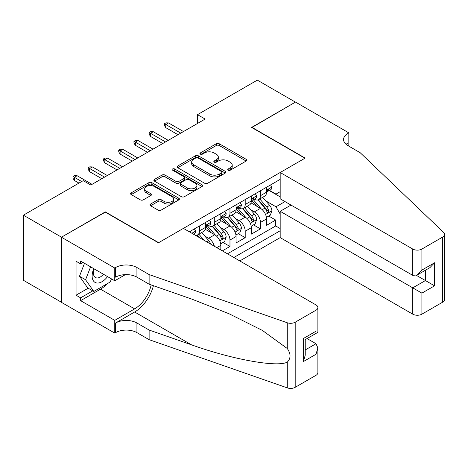 <?xml version="1.0" encoding="UTF-8"?>
<svg xmlns="http://www.w3.org/2000/svg" width="468" height="468" viewBox="0 0 468 468"><rect width="100%" height="100%" fill="white"/><g stroke="black" fill="none" stroke-linecap="round" stroke-linejoin="round"><path stroke-width="0.7" d="M228.179 170.2A1.48 0.854 0 0 0 230.274 170.2L246.168 161.027A2.118 1.223 0 0 0 246.788 160.161A2.118 1.223 0 0 0 246.168 159.301L219.246 143.752A2.118 1.223 0 0 0 216.251 143.752L200.357 152.931A1.48 0.854 0 0 0 199.924 153.533A1.48 0.854 0 0 0 200.357 154.142A1.48 0.854 0 0 0 202.451 154.142L204.51 152.954A6.768 3.908 0 0 1 214.081 152.954L216.327 154.247A6.768 3.908 0 0 1 218.31 157.008A6.768 3.908 0 0 1 216.327 159.775L214.268 160.963A1.48 0.854 0 0 0 213.835 161.565A1.48 0.854 0 0 0 214.268 162.168A1.48 0.854 0 0 0 216.362 162.168L218.421 160.98A6.768 3.908 0 0 1 227.992 160.98L230.238 162.279A6.768 3.908 0 0 1 232.222 165.04A6.768 3.908 0 0 1 230.238 167.807L228.179 168.995A1.48 0.854 0 0 0 227.746 169.597A1.48 0.854 0 0 0 228.179 170.2L228.179 168.995M150.585 204.036A2.118 1.223 0 0 0 149.965 204.896A2.118 1.223 0 0 0 150.585 205.762L158.137 210.12A2.118 1.223 0 0 0 161.132 210.12L178.782 199.93A2.118 1.223 0 0 0 179.402 199.07A2.118 1.223 0 0 0 178.782 198.204L151.854 182.66A2.118 1.223 0 0 0 148.865 182.66L131.215 192.851A2.118 1.223 0 0 0 130.595 193.711A2.118 1.223 0 0 0 131.215 194.577L140.341 199.848A2.118 1.223 0 0 0 143.331 199.848L150.883 195.484A2.118 1.223 0 0 0 151.503 194.618A2.118 1.223 0 0 0 150.883 193.758L146.361 191.143A5.657 3.264 0 0 1 144.7 188.832A5.657 3.264 0 0 1 148.198 185.814A5.657 3.264 0 0 1 154.364 186.521L172.089 196.759A5.657 3.264 0 0 1 173.745 199.07A5.657 3.264 0 0 1 170.253 202.088A5.657 3.264 0 0 1 164.087 201.38L161.132 199.672A2.118 1.223 0 0 0 158.137 199.672L150.585 204.036L150.585 205.762M105.312 212.144L61.495 237.177L23.4 215.181L23.4 280.285L61.419 302.24M105.312 211.881L158.646 242.676L304.943 158.213L251.608 127.419L295.419 102.123L257.324 80.127L197.508 114.66L197.508 123.458M23.4 215.181L83.216 180.648L90.833 185.047L205.124 119.059L197.508 114.66M204.662 183.263A2.118 1.223 0 0 0 207.652 183.263L225.301 173.072A2.118 1.223 0 0 0 225.921 172.212A2.118 1.223 0 0 0 225.301 171.346L198.379 155.803A2.118 1.223 0 0 0 195.384 155.803L177.735 165.994A2.118 1.223 0 0 0 177.115 166.854A2.118 1.223 0 0 0 177.735 167.719L204.662 183.263M173.166 170.522A1.48 0.854 0 0 1 174.669 170.732L174.669 168.971L202.041 184.778A2.118 1.223 0 0 1 202.662 185.638A2.118 1.223 0 0 1 202.041 186.504L184.392 196.695A2.118 1.223 0 0 1 181.397 196.695L154.475 181.145L154.475 179.419A2.118 1.223 0 0 0 153.855 180.285A2.118 1.223 0 0 0 154.475 181.145M154.475 179.419L162.027 175.061A2.118 1.223 0 0 1 165.023 175.061L175.939 181.362A2.118 1.223 0 0 0 178.934 181.362L183.942 178.472A2.118 1.223 0 0 0 184.562 177.606A2.118 1.223 0 0 0 183.942 176.746L172.575 170.182A1.48 0.854 0 0 1 172.142 169.574A1.48 0.854 0 0 1 173.055 168.784A1.48 0.854 0 0 1 174.669 168.971M222.347 250.86L229.969 246.46L223.031 242.453M220.048 227.267L223.874 229.478A8.623 4.978 60 0 1 229.969 240.037L236.065 236.516L236.065 242.939L245.209 237.662L238.27 233.655M235.287 218.468L239.113 220.68A8.623 4.978 60 0 1 245.209 231.239L251.304 227.717L251.304 234.14L260.448 228.864L260.448 222.44A8.623 4.978 -120 0 0 254.352 211.881L250.526 209.67M253.51 224.856L260.448 228.864M220.826 249.976L220.826 245.314A8.623 4.978 -120 0 0 214.73 234.755L205.306 229.314M214.367 246.25A8.623 4.978 60 0 0 208.634 238.276L204.809 236.065M236.065 236.516A8.623 4.978 -120 0 0 229.969 225.956L220.545 220.516M251.304 227.717A8.623 4.978 -120 0 0 245.209 217.158L235.784 211.717M239.797 260.933L280.18 237.615L412.758 314.163L412.758 287.855L425.412 280.548L425.412 270.247M233.854 257.499L280.18 230.753M280.18 179.373L189.353 231.806M208.552 225.558L208.634 225.605A8.623 4.978 60 0 0 212.94 226.032L219.036 222.511A8.623 4.978 -120 0 0 220.826 218.568L220.826 213.642M223.792 216.76L223.874 216.807A8.623 4.978 60 0 0 228.179 217.234L234.275 213.718A8.623 4.978 -120 0 0 236.065 209.769L236.065 204.844M239.031 207.962L239.113 208.008A8.623 4.978 60 0 0 243.418 208.435L249.514 204.92A8.623 4.978 -120 0 0 251.304 200.971L251.304 196.045M227.454 253.802L275.687 225.956L275.687 220.065L266.544 225.342L266.544 218.919A8.623 4.978 -120 0 0 260.448 208.359L251.023 202.919M254.27 199.163L254.352 199.21A8.623 4.978 -120 0 0 258.658 199.637A8.623 4.978 -120 0 0 260.448 195.694L260.448 190.763M258.658 199.637L264.753 196.121A8.623 4.978 -120 0 0 266.544 192.172L266.544 187.247M190.347 232.38L190.347 231.239M199.491 225.956L199.491 230.882A8.623 4.978 60 0 1 197.701 234.831A8.623 4.978 60 0 1 195.051 235.094M197.701 234.831L203.796 231.309A8.623 4.978 -120 0 0 205.587 227.366L205.587 222.44M214.73 217.158L214.73 222.084A8.623 4.978 60 0 1 212.94 226.032M229.969 208.359L229.969 213.291A8.623 4.978 60 0 1 228.179 217.234M245.209 199.561L245.209 204.493A8.623 4.978 60 0 1 243.418 208.435M245.209 231.239L245.209 237.662M229.969 240.037L229.969 246.46M280.18 214.034L275.991 206.78L265.765 200.871M275.991 206.78L284.983 201.585M269.205 190.54L280.18 196.882M269.51 190.365L275.991 194.109L280.18 191.687M268.749 216.058L275.687 220.065M275.687 225.956L280.18 228.554M228.776 170.41L230.238 169.562A6.768 3.908 0 0 0 232.222 166.801L232.222 165.04M218.31 157.008L218.31 158.769A6.768 3.908 0 0 1 216.327 161.536L214.865 162.378M246.139 161.045L219.246 145.513A2.118 1.223 0 0 0 216.251 145.513L200.953 154.346M225.272 173.09L198.379 157.558A2.118 1.223 0 0 0 195.384 157.558L177.764 167.737M221.563 172.815A1.48 0.854 0 0 0 221.996 172.212A1.48 0.854 0 0 0 221.563 171.604L197.929 157.962A1.48 0.854 0 0 0 195.835 157.962L193.664 159.214A6.768 3.908 0 0 0 191.681 161.975A6.768 3.908 0 0 0 193.664 164.742L209.822 174.067A6.768 3.908 0 0 0 219.393 174.067L221.563 172.815L221.563 174.576A1.48 0.854 0 0 0 221.996 173.967L221.996 172.212M191.681 161.975L191.681 163.736A6.768 3.908 0 0 0 193.664 166.497L193.664 164.742M221.563 174.576L219.393 175.828A6.768 3.908 0 0 1 209.822 175.828L193.664 166.497M154.504 181.163L162.027 176.822L162.027 175.061M184.562 177.606L184.562 179.367A2.118 1.223 0 0 1 183.942 180.233L178.934 183.123A2.118 1.223 0 0 1 175.939 183.123L165.023 176.822A2.118 1.223 0 0 0 162.027 176.822M174.669 170.732L202.012 186.521M187.27 187.908A5.657 3.264 0 0 0 193.436 188.616A5.657 3.264 0 0 0 196.929 185.597A5.657 3.264 0 0 0 195.273 183.286L189.025 179.683A2.118 1.223 0 0 0 186.036 179.683L181.022 182.573A2.118 1.223 0 0 0 180.408 183.438A2.118 1.223 0 0 0 181.022 184.298L187.27 187.908L187.27 189.663A5.657 3.264 0 0 0 193.436 190.377A5.657 3.264 0 0 0 196.929 187.358L196.929 185.597M180.408 183.438L180.408 185.199A2.118 1.223 0 0 0 181.022 186.059L181.022 184.298M187.27 189.663L181.022 186.059M173.745 199.07L173.745 200.831A5.657 3.264 0 0 1 170.253 203.843A5.657 3.264 0 0 1 164.087 203.135L161.132 201.433A2.118 1.223 0 0 0 158.137 201.433L150.614 205.78M144.7 188.832L144.7 190.593A5.657 3.264 0 0 0 146.361 192.904L146.361 191.143M150.854 195.501L146.361 192.904M178.753 199.947L151.854 184.421A2.118 1.223 0 0 0 148.865 184.421L131.245 194.594M266.415 217.409L270.352 215.134L271.873 210.735A5.71 3.299 -120 0 0 269.65 205.376L262.688 197.315M261.29 208.921L253.334 199.707M256.762 206.236L252.147 200.889A13.683 7.903 -120 0 0 251.72 200.409M257.886 199.947L264.929 208.102A5.71 3.299 60 0 1 266.965 212.033L267.38 212.712L268.152 212.607L268.79 210.98A5.71 3.299 -120 0 0 266.754 207.043L259.793 198.982M258.295 199.813L265.865 208.576A2.907 1.679 60 0 1 266.596 209.717L268.79 210.98M270.58 184.913L271.873 187.159A5.71 3.299 60 0 1 270.691 189.686L267.795 191.353A5.71 3.299 -120 0 0 268.79 190.037L268.673 189.534M266.731 191.623L266.754 191.623A5.71 3.299 -120 0 0 267.795 191.353M268.053 189.616L268.79 190.037C268.433 189.177 267.825 189.534 266.965 191.096A5.71 3.299 60 0 1 266.544 191.909M180.742 133.134L165.812 124.511L165.812 127.682L164.438 125.482L164.438 123.722L165.812 124.511L168.556 122.932L183.485 131.555M165.812 127.682L178.004 134.72M164.438 123.722L165.964 122.844L168.556 122.932M93.793 268.667A14.011 8.091 120 0 0 97.081 283.023A14.011 8.091 120 0 0 107.529 276.6M94.267 268.936A9.588 5.54 120 0 0 95.437 277.524A9.588 5.54 120 0 0 96.841 277.957A9.588 5.54 120 0 0 103.451 274.242M111.46 278.869L110.261 281.958L93.811 291.459L87.715 287.943L79.484 276.237L84.503 263.303M93.811 291.459L85.58 279.759L90.599 266.824M79.484 276.237L85.58 279.759M291.002 205.06L280.18 211.308L421.902 293.132L421.902 314.163L442.705 302.152L442.705 237.042A6.464 3.732 0 0 0 444.6 234.404A6.464 3.732 0 0 0 443.67 232.473L360.185 152.714L347.993 145.671A15.087 8.711 180 0 1 343.576 139.517A15.087 8.711 180 0 1 347.993 133.357L348.835 132.871L295.495 102.077L251.837 127.548M280.18 211.308L280.18 237.615M251.837 127.284L305.171 158.079L280.18 172.511L412.758 249.052A6.464 3.732 0 0 0 421.902 249.052L442.705 237.042M348.835 132.871L348.835 145.63L348.373 145.893M280.18 172.511L280.18 198.812L412.758 275.359L412.758 249.052M444.6 234.404L444.6 299.514A6.464 3.732 180 0 1 442.705 302.152M421.902 314.163A6.464 3.732 180 0 1 412.758 314.163M346.092 144.331A15.087 8.711 180 0 1 347.993 142.992L347.993 133.357M416.421 275.359L434.556 285.831L421.902 293.132M421.902 249.052L421.902 270.083L417.333 274.909L412.758 275.359M421.902 270.083L434.556 262.776L429.981 267.602L417.333 274.909M183.409 228.378L315.994 304.92A6.464 3.732 -0 0 1 317.883 307.564A6.464 3.732 -0 0 1 315.994 310.202L295.191 322.212L295.191 387.317A6.464 3.732 180 0 1 287.276 387.873L149.122 339.674L136.931 332.637A15.087 8.711 -0 0 0 115.596 332.637L114.759 333.122L61.419 302.328L61.419 237.217L105.084 212.01L158.418 242.804L183.409 228.378M149.122 339.674L149.122 330.039L191.482 344.822C231.976 359.412 277.208 367.585 287.276 362.127C290.944 358.371 290.944 353.831 287.276 348.514L262.419 330.443L228.981 313.724L191.482 298.982L149.122 284.205L136.931 277.161A15.087 8.711 -0 0 0 115.596 277.161L115.596 267.526L114.759 268.012L61.419 237.217M149.122 284.205L149.122 274.57L136.931 267.526A15.087 8.711 -0 0 0 115.596 267.526M191.482 344.822L134.644 312.004L115.596 323.002A15.087 8.711 -0 0 1 136.931 323.002L149.122 330.039M315.994 375.307L315.994 354.282L317.883 347.911L317.883 372.668A6.464 3.732 180 0 1 315.994 375.307L295.191 387.317M287.276 348.514L287.276 322.768L149.122 274.57M107.231 283.713A24.248 13.999 -60 0 1 100.509 289.171L80.625 300.655L80.625 297.841L92.74 290.844M83.064 262.472L80.625 263.876L76.05 261.238L76.05 295.203L80.625 297.841M80.625 263.876L80.625 261.062L114.759 280.771L114.759 268.012M114.759 333.122L114.759 320.364L134.644 308.88A24.248 13.999 120 0 0 151.152 284.907M80.625 300.655L114.759 320.364M307.066 338.569L315.994 343.723L317.883 347.911M134.644 312.004A28.068 16.204 120 0 0 153.416 285.702M125.401 274.628L114.759 280.771M287.276 322.768A6.464 3.732 -0 0 0 295.191 322.212M76.05 295.203L88.171 288.206M315.994 354.282L303.346 361.583L305.235 355.212L305.235 339.628L317.883 332.321L317.883 307.564M303.346 361.583L303.346 338.534C305.809 339.955 305.809 339.955 303.346 338.534L315.994 331.227C318.456 332.654 318.456 332.654 315.994 331.227L315.994 310.202M251.176 226.208L255.113 223.932L256.634 219.533A5.71 3.299 -120 0 0 254.411 214.174L247.449 206.113M246.051 217.719L238.095 208.506M241.523 215.034L236.907 209.687A13.683 7.903 -120 0 0 236.48 209.208M242.646 208.746L249.69 216.9A5.71 3.299 60 0 1 251.725 220.832L252.141 221.51L252.913 221.405L253.551 219.779A5.71 3.299 -120 0 0 251.515 215.842L244.553 207.78M243.056 208.611L250.626 217.374A2.907 1.679 60 0 1 251.357 218.515L253.551 219.779M235.936 235.006L239.873 232.731L241.394 228.331A5.71 3.299 -120 0 0 239.171 222.973L232.21 214.911M230.812 226.518L222.856 217.304M226.284 223.833L221.668 218.486A13.683 7.903 -120 0 0 221.241 218.006M227.407 217.544L234.45 225.699A5.71 3.299 60 0 1 236.486 229.63L236.902 230.309L237.674 230.203L238.311 228.577A5.71 3.299 -120 0 0 236.276 224.64L229.314 216.579M227.817 217.409L235.386 226.173A2.907 1.679 60 0 1 236.118 227.313L238.311 228.577M220.697 243.805L224.634 241.529L226.155 237.13A5.71 3.299 -120 0 0 223.932 231.771L216.971 223.71M215.572 235.316L207.616 226.102M211.045 232.631L206.429 227.284A13.683 7.903 -120 0 0 206.002 226.804M212.168 226.342L219.211 234.497A5.71 3.299 60 0 1 221.247 238.428L221.662 239.107L222.435 239.002L223.072 237.375A5.71 3.299 -120 0 0 221.036 233.438L214.075 225.377M212.577 226.208L220.147 234.971A2.907 1.679 60 0 1 220.878 236.106L223.072 237.375M210.618 244.085A5.71 3.299 -120 0 0 208.693 240.57L201.731 232.508M204.183 240.371L198.836 234.175M197.338 235.006L199.772 237.82M196.929 235.141L198.719 237.212M255.341 193.711L256.634 195.957A5.71 3.299 60 0 1 255.452 198.485L252.556 200.152A5.71 3.299 -120 0 0 253.551 198.836L253.434 198.333M251.491 200.421L251.515 200.421A5.71 3.299 -120 0 0 252.556 200.152M252.814 198.414L253.551 198.836C253.194 197.976 252.585 198.333 251.725 199.894A5.71 3.299 60 0 1 251.304 200.708M165.502 141.933L150.573 133.31L150.573 136.481L149.198 134.281L149.198 132.52L150.573 133.31L153.317 131.73L168.246 140.353M150.573 136.481L162.765 143.518M149.198 132.52L150.725 131.643L153.317 131.73M240.102 202.509L241.394 204.756A5.71 3.299 60 0 1 240.213 207.283L237.317 208.95A5.71 3.299 -120 0 0 238.311 207.634L238.194 207.131M236.252 209.219L236.276 209.219A5.71 3.299 -120 0 0 237.317 208.95M237.574 207.213L238.311 207.634C237.955 206.774 237.346 207.131 236.486 208.693A5.71 3.299 60 0 1 236.065 209.506M150.269 150.731L135.334 142.108L135.334 145.279L133.959 143.079L133.959 141.318L135.334 142.108L138.078 140.529L153.007 149.146M135.334 145.279L147.525 152.316M133.959 141.318L135.486 140.441L138.078 140.529M224.862 211.308L226.155 213.554A5.71 3.299 60 0 1 224.973 216.081L222.078 217.749A5.71 3.299 -120 0 0 223.072 216.432L222.955 215.929M221.013 218.018L221.036 218.018A5.71 3.299 -120 0 0 222.078 217.749M222.335 216.011L223.072 216.432C222.715 215.572 222.107 215.923 221.247 217.491A5.71 3.299 60 0 1 220.826 218.304M135.03 159.529L120.095 150.907L120.095 154.077L118.72 151.878L118.72 150.117L120.095 150.907L122.838 149.327L137.767 157.944M120.095 154.077L132.286 161.115M118.72 150.117L120.247 149.239L122.838 149.327M209.623 220.106L210.916 222.353A5.71 3.299 60 0 1 209.734 224.874L206.838 226.547A5.71 3.299 -120 0 0 207.833 225.231L207.716 224.728M205.774 226.816L205.797 226.816A5.71 3.299 -120 0 0 206.838 226.547M207.096 224.81L207.833 225.231C207.476 224.371 206.868 224.722 206.008 226.29A5.71 3.299 60 0 1 205.587 227.103M119.79 168.328L104.855 159.705L104.855 162.876L103.481 160.676L103.481 158.915L104.855 159.705L107.599 158.125L122.528 166.743M104.855 162.876L117.047 169.913M103.481 158.915L105.007 158.038L107.599 158.125M194.384 228.905L195.677 231.151A5.71 3.299 60 0 1 194.495 233.672L193.541 234.228M192.611 233.684L192.243 233.479M104.551 177.126L89.616 168.503L89.616 171.674L88.241 169.474L88.241 167.714L89.616 168.503L92.36 166.924L107.289 175.541M89.616 171.674L101.808 178.712M88.241 167.714L89.768 166.836L92.36 166.924M81.689 181.525L74.377 177.302L74.377 180.472L73.002 178.273L73.002 176.512L74.377 177.302L77.121 175.722L92.05 184.339M74.377 180.472L78.946 183.111M73.002 176.512L74.529 175.629L77.121 175.722M208.634 238.276L214.73 234.755M223.874 229.478L229.969 225.956M239.113 220.68L245.209 217.158M254.352 211.881L260.448 208.359M260.448 195.694L266.544 192.172M199.491 230.882L205.587 227.366M214.73 222.084L220.826 218.568M229.969 213.291L236.065 209.769M245.209 204.493L251.304 200.971M260.448 222.44L266.544 218.919M216.783 247.648L220.826 245.314M230.238 169.562L230.238 167.807M214.268 162.168L214.268 160.963M216.327 161.536L216.327 159.775M200.357 154.142L200.357 152.931M216.251 145.513L216.251 143.752M219.246 145.513L219.246 143.752M246.168 161.027L246.168 159.301M177.735 167.719L177.735 165.994M195.384 157.558L195.384 155.803M198.379 157.558L198.379 155.803M225.301 173.072L225.301 171.346M209.822 175.828L209.822 174.067M219.393 175.828L219.393 174.067M165.023 176.822L165.023 175.061M175.939 183.123L175.939 181.362M178.934 183.123L178.934 181.362M183.942 180.233L183.942 178.472M202.041 186.504L202.041 184.778M158.137 201.433L158.137 199.672M161.132 201.433L161.132 199.672M164.087 203.135L164.087 201.38M150.883 195.484L150.883 193.758M131.215 194.577L131.215 192.851M148.865 184.421L148.865 182.66M151.854 184.421L151.854 182.66M178.782 199.93L178.782 198.204M265.543 214.479L271.838 210.846M266.754 207.043L269.65 205.376M262.203 209.676L264.929 208.102M271.838 187.089L266.544 190.148M434.556 262.776L434.556 285.831M136.931 277.161L136.931 267.526M136.931 323.002L136.931 332.637M287.276 387.873L287.276 362.127M115.596 323.002L115.596 332.637M100.509 289.171L134.644 308.88M305.235 349.929L315.994 343.723M250.304 223.277L256.599 219.644M251.515 215.842L254.411 214.174M246.964 218.474L249.69 216.9M235.065 232.075L241.359 228.442M236.276 224.64L239.171 222.973M231.724 227.272L234.45 225.699M219.825 240.874L226.12 237.241M221.036 233.438L223.932 231.771M216.485 236.071L219.211 234.497M206.61 241.769L208.693 240.57M256.599 195.887L251.304 198.947M241.359 204.686L236.065 207.745M226.12 213.484L220.826 216.544M210.881 222.282L205.587 225.342M195.642 231.081L191.868 233.263"/></g></svg>
